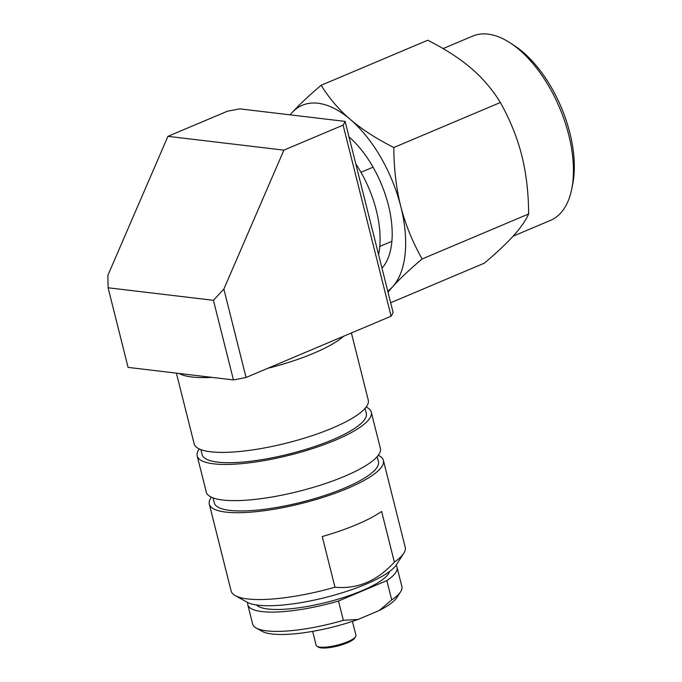 <?xml version="1.0" encoding="UTF-8"?>
<svg xmlns="http://www.w3.org/2000/svg" width="682" height="682" viewBox="0 0 682 682"><rect width="100%" height="100%" fill="white"/><g stroke="black" fill="none" stroke-linecap="round" stroke-linejoin="round"><path stroke-width="1.02" d="M179.178 373.472A89.751 21.807 -14.1 0 0 191.847 376.984A89.751 21.807 -14.1 0 0 211.914 377.368M400.641 591.72L396.958 597.458A71.806 17.451 165.9 0 1 379.363 610.45L391.698 599.904A76.93 18.695 -14.1 0 0 400.641 591.72A76.93 18.695 -14.1 0 0 401.877 586.58L397.026 567.279A76.93 18.695 -14.1 0 0 396.012 565.327M391.698 599.904L386.856 580.604A76.93 18.695 -14.1 0 0 397.026 567.279M386.856 580.604L338.502 601.021L343.353 620.322L358.118 619.427A71.806 17.451 165.9 0 1 262.118 631.319L256.168 628.011A76.93 18.695 -14.1 0 0 343.353 620.322M379.363 610.45L358.118 619.427M247.771 602.564A76.93 18.695 -14.1 0 0 247.796 604.764L252.647 624.064A76.93 18.695 -14.1 0 0 256.168 628.011M247.796 604.764A76.93 18.695 -14.1 0 0 338.502 601.021M312.646 631.362L316.15 645.308A20.52 4.987 -14.1 0 0 317.087 646.357L318.579 647.184A19.232 4.672 -14.1 0 0 321.231 647.9A19.232 4.672 -14.1 0 0 340.395 645.257A19.232 4.672 -14.1 0 0 354.691 638.113L355.612 636.681A20.52 4.987 -14.1 0 0 355.944 635.309L352.441 621.37M317.087 646.357A20.52 4.987 -14.1 0 0 319.918 647.116A20.52 4.987 -14.1 0 0 340.361 644.302A20.52 4.987 -14.1 0 0 355.612 636.681M389.49 571.55A69.24 16.828 165.9 0 1 340.736 598.37A69.24 16.828 165.9 0 1 267.975 609.017A69.24 16.828 -14.1 0 1 256.458 604.968M209.306 504.143L231.121 591.004A89.751 21.807 -14.1 0 0 235.23 595.599L247.131 602.232A79.496 19.318 -14.1 0 0 258.094 605.181A79.496 19.318 -14.1 0 0 337.3 594.261A79.496 19.318 -14.1 0 0 396.421 564.73L403.778 553.264A89.751 21.807 -14.1 0 0 405.219 547.271L383.403 460.418A89.751 21.807 165.9 0 1 325.808 496.47A89.751 21.807 165.9 0 1 225.785 512.088A89.751 21.807 -14.1 0 1 209.306 504.143A89.751 21.807 -14.1 0 1 211.403 497.204M334.964 587.211C357.394 589.333 377.197 580.97 394.358 562.121L381.63 511.457A89.751 21.807 -14.1 0 1 322.236 536.538L334.964 587.211A89.751 21.807 -14.1 0 1 247.6 598.941A89.751 21.807 -14.1 0 1 235.23 595.599M394.358 562.121A89.751 21.807 -14.1 0 0 403.778 553.264M378.28 455.295A89.751 21.807 165.9 0 1 383.403 460.418M377.172 456.65L378.433 461.663A84.628 20.562 165.9 0 1 324.129 495.661A84.628 20.562 165.9 0 1 229.817 510.383A84.628 20.562 -14.1 0 1 214.276 502.898L213.014 497.886M371.281 412.158L380.377 448.355A89.751 21.807 165.9 0 1 322.782 484.408A89.751 21.807 165.9 0 1 222.758 500.025A89.751 21.807 -14.1 0 1 206.271 492.08L197.183 455.891A89.751 21.807 -14.1 0 0 213.671 463.837A89.751 21.807 165.9 0 0 313.694 448.219A89.751 21.807 165.9 0 0 371.281 412.158A89.751 21.807 165.9 0 0 366.157 407.035M199.28 448.952A89.751 21.807 -14.1 0 0 197.183 455.891M365.049 408.399L366.311 413.411A84.628 20.562 165.9 0 1 312.006 447.409A84.628 20.562 165.9 0 1 217.703 462.132A84.628 20.562 -14.1 0 1 202.153 454.647L200.9 449.626M351.392 332.969L368.254 400.095A89.751 21.807 165.9 0 1 310.66 436.156A89.751 21.807 165.9 0 1 210.636 451.774A89.751 21.807 -14.1 0 1 194.157 443.829L176.399 373.139M267.634 368.348A89.751 21.807 -14.1 0 0 343.592 336.269M391.886 241.326L379.789 246.432A80.783 42.096 -112.9 0 1 378.587 254.625A80.783 42.096 -112.9 0 0 355.799 163.91A80.783 42.096 -112.9 0 1 360.966 172.282L373.063 167.175A80.783 42.096 -112.9 0 1 391.886 241.326A80.783 42.096 67.1 0 1 381.988 268.188M239.774 108.864L345.118 121.396L393.113 312.475A137.201 33.341 165.9 0 1 391.11 316.192L343.114 125.113L283.891 150.134L167.925 136.34L227.149 111.328A137.201 33.341 165.9 0 1 239.774 108.864M345.118 121.396A137.201 33.341 165.9 0 1 343.114 125.113M283.891 150.134L223.858 289.1L246.057 377.47L391.11 316.192M223.858 289.1L213.432 300.31L108.088 287.778L128.088 367.393L233.432 379.925A137.201 33.341 165.9 0 0 246.057 377.47M213.432 300.31L233.432 379.925M108.088 287.778L107.892 275.306L167.925 136.34M443.104 48.601L472.728 36.086A100.015 52.122 67.1 0 1 487.749 34.1A100.015 52.122 67.1 0 1 510.136 42.872L514.245 45.549A94.883 49.445 67.1 0 1 569.751 132.564A94.883 49.445 67.1 0 1 572.727 183.995L571.78 188.803A100.015 52.122 67.1 0 1 550.553 220.354L513.128 236.16M510.136 42.872A100.015 52.122 67.1 0 1 568.643 134.593A100.015 52.122 67.1 0 1 571.78 188.803M317.778 103.221A102.581 53.46 -112.9 0 0 291.828 112.888C298.929 105.028 308.716 95.821 321.188 85.25C329.039 98.089 338.741 109.478 350.292 119.427A102.581 53.46 -112.9 0 0 317.778 103.221M290.097 114.849L291.828 112.888A102.581 53.46 67.1 0 0 290.182 114.866M393.795 147.517C393.94 168.906 396.259 188.496 400.743 206.288A102.581 53.46 67.1 0 0 350.292 119.427C361.895 129.341 376.396 138.702 393.795 147.517L500.366 102.505C492.6 89.76 482.899 78.37 471.262 68.328C459.532 58.328 445.031 48.959 427.759 40.238L321.188 85.25M500.366 102.505C510 119.717 517.118 137.278 521.713 155.198C526.223 173.151 528.533 192.742 528.652 213.969C525.771 220.448 520.784 227.635 513.699 235.529C506.521 243.465 496.735 252.681 484.339 263.175L390.667 302.74M528.652 213.969L422.09 258.981C409.618 269.552 399.831 278.767 392.73 286.628L388.007 292.152M387.751 291.12A102.581 53.46 -112.9 0 0 392.73 286.628A102.581 53.46 67.1 0 0 400.743 206.288C405.279 224.054 412.397 241.624 422.09 258.981M349.005 136.852A80.783 42.096 67.1 0 1 373.063 167.175"/></g></svg>
